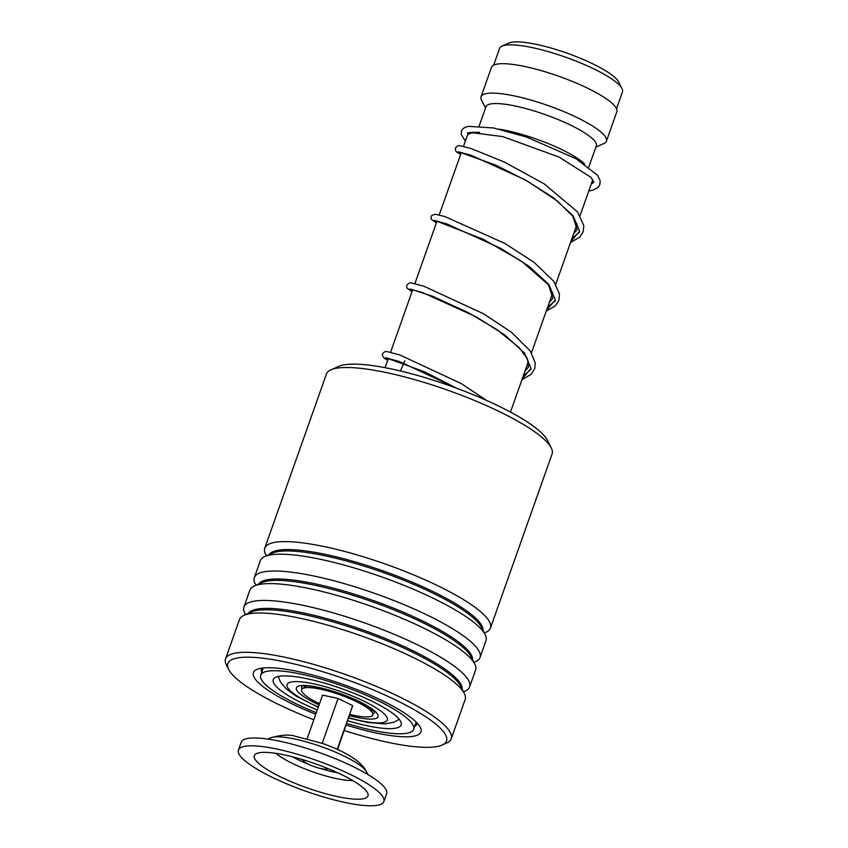 <?xml version="1.0" encoding="UTF-8"?>
<svg xmlns="http://www.w3.org/2000/svg" width="848" height="848" viewBox="0 0 848 848"><rect width="100%" height="100%" fill="white"/><g stroke="black" fill="none" stroke-linecap="round" stroke-linejoin="round"><path stroke-width="1.27" d="M493.653 65.148L499.578 48.421A65.169 13.769 19.5 0 1 502.027 46.131L508.906 43.047A59.583 12.593 19.5 0 1 551.242 48.092A59.583 12.593 19.5 0 1 605.652 70.776A59.583 12.593 19.5 0 1 618.584 81.885L621.987 88.605A65.169 13.769 19.5 0 1 622.453 91.934L616.528 108.661M502.027 46.131A65.169 13.769 19.5 0 1 548.338 51.654A65.169 13.769 19.5 0 1 607.846 76.468A65.169 13.769 19.5 0 1 621.987 88.605M592.71 179.479A66.504 14.056 19.5 0 1 592.54 180.359L580.074 215.583M499.133 129.161A58.523 12.37 19.5 0 1 574.509 156.456A58.523 12.37 19.5 0 1 584.707 164.088M479.205 125.875L485.968 106.763A58.523 12.37 19.5 0 1 523.937 108.078A58.523 12.37 19.5 0 1 583.191 131.949A58.523 12.37 19.5 0 1 596.303 145.835L588.809 167.003M485.522 108.046L481.516 100.138A66.504 14.056 19.5 0 1 481.049 96.746A66.504 14.056 19.5 0 1 524.191 98.241A66.504 14.056 19.5 0 1 591.533 125.366A66.504 14.056 19.5 0 1 606.426 141.15A66.504 14.056 19.5 0 1 603.935 143.492L595.847 147.107M481.049 96.746L491.469 67.342A66.504 14.056 19.5 0 1 534.6 68.826A66.504 14.056 19.5 0 1 601.942 95.951A66.504 14.056 19.5 0 1 616.846 111.735L606.426 141.15M463.496 146.322L467.163 135.966A66.504 14.056 19.5 0 1 469.665 133.624A66.504 14.056 19.5 0 1 479.703 132.33M302.757 759.638A13.303 2.809 -160.5 0 0 304.103 761.61A13.303 2.809 -160.5 0 0 317.671 767.747A13.303 2.809 -160.5 0 0 327.826 768.521M383.858 801.551L386.635 793.707A77.147 16.303 -160.5 0 0 378.876 781.973A77.147 16.303 -160.5 0 0 299.535 746.208A77.147 16.303 -160.5 0 0 241.192 742.201L238.415 750.045A77.147 16.303 -160.5 0 0 246.174 761.78A77.147 16.303 -160.5 0 0 325.515 797.544A77.147 16.303 -160.5 0 0 383.858 801.551A77.147 16.303 -160.5 0 0 376.099 789.817A77.147 16.303 -160.5 0 0 296.758 754.052A77.147 16.303 -160.5 0 0 238.415 750.045M361.926 786.753A60.303 12.741 -160.5 0 0 306.011 760.645A60.303 12.741 -160.5 0 0 256.541 753.554A60.303 12.741 -160.5 0 0 260.357 764.832A60.303 12.741 -160.5 0 0 328.356 794.438A60.303 12.741 -160.5 0 0 367.566 792.869A60.303 12.741 -160.5 0 0 361.926 786.753M337.218 749.335L352.694 705.621L337.599 749.505M352.694 705.621L338.087 698.455L322.558 695.106L307.124 738.714M338.087 698.455L322.198 743.325M319.526 703.67A37.778 7.982 19.5 0 1 317.746 702.812A37.778 7.982 19.5 0 1 302.45 688.618A37.778 7.982 19.5 0 1 356.616 701.72A37.778 7.982 19.5 0 1 372.749 713.507A37.778 7.982 19.5 0 1 350.012 714.461M347.765 720.789A67.829 14.331 -160.5 0 0 401.115 724.913A67.829 14.331 -160.5 0 0 385.925 708.811A67.829 14.331 -160.5 0 0 317.237 681.145A67.829 14.331 -160.5 0 0 273.236 679.63A67.829 14.331 -160.5 0 0 288.437 695.72A67.829 14.331 -160.5 0 0 317.29 709.999M346.811 723.503A81.132 17.151 -160.5 0 0 413.654 729.354A81.132 17.151 -160.5 0 0 395.475 710.094A81.132 17.151 -160.5 0 0 313.325 677.001A81.132 17.151 -160.5 0 0 260.696 675.188A81.132 17.151 -160.5 0 0 278.875 694.438A81.132 17.151 -160.5 0 0 316.325 712.712M330.9 369.866L338.765 366.347A113.325 23.945 19.5 0 1 430.392 379.279A113.325 23.945 19.5 0 1 535.48 427.752A113.325 23.945 19.5 0 1 547.352 440.207L551.242 447.892A119.706 25.292 -160.5 0 0 538.703 434.738A119.706 25.292 -160.5 0 0 427.699 383.529A119.706 25.292 -160.5 0 0 330.9 369.866A119.706 25.292 -160.5 0 0 326.406 374.085L264.756 548.179A119.706 25.292 19.5 0 1 353.87 553.988A119.706 25.292 19.5 0 1 477.053 608.843A119.706 25.292 19.5 0 1 490.43 628.103A119.706 25.292 19.5 0 1 485.936 632.311L484.346 633.021M344.309 730.541A115.985 24.507 -160.5 0 0 442.147 745.063A115.985 24.507 -160.5 0 0 433.54 722.326A115.985 24.507 -160.5 0 0 302.672 666.051A115.985 24.507 -160.5 0 0 228.663 669.464A115.985 24.507 -160.5 0 0 240.811 682.216A115.985 24.507 -160.5 0 0 313.834 719.751M228.663 669.464L226.395 664.98A119.706 25.292 19.5 0 1 225.547 658.875A119.706 25.292 19.5 0 1 314.672 664.694A119.706 25.292 19.5 0 1 437.854 719.539A119.706 25.292 19.5 0 1 451.231 738.799A119.706 25.292 19.5 0 1 446.737 743.007L442.147 745.063M315.774 714.27A88.849 18.773 19.5 0 1 263.357 686.901A88.849 18.773 19.5 0 1 256.764 669.485A88.849 18.773 19.5 0 1 328.611 679.63A88.849 18.773 19.5 0 1 410.994 717.631A88.849 18.773 19.5 0 1 420.301 727.393A88.849 18.773 19.5 0 1 346.249 725.072M414.704 726.407A82.468 17.426 -160.5 0 0 416.993 723.916A82.468 17.426 -160.5 0 0 417.174 723.132M266.378 555.832L265.594 554.285A119.706 25.292 19.5 0 1 264.756 548.179M255.969 585.247L255.184 583.689A119.706 25.292 19.5 0 1 254.336 577.594L260.294 560.761A119.706 25.292 19.5 0 1 264.788 556.542A119.706 25.292 19.5 0 1 361.587 570.206A119.706 25.292 19.5 0 1 472.601 621.414A119.706 25.292 19.5 0 1 485.13 634.569A119.706 25.292 19.5 0 1 485.978 640.675L480.021 657.507A119.706 25.292 19.5 0 1 475.527 661.716L473.937 662.436M254.336 577.594A119.706 25.292 19.5 0 1 343.461 583.403A119.706 25.292 19.5 0 1 466.633 638.247A119.706 25.292 19.5 0 1 480.021 657.507M245.549 614.652L244.765 613.104A119.706 25.292 19.5 0 1 243.927 606.998L249.884 590.166A119.706 25.292 19.5 0 1 254.379 585.957A119.706 25.292 19.5 0 1 351.178 599.621A119.706 25.292 19.5 0 1 462.181 650.829A119.706 25.292 19.5 0 1 474.721 663.984A119.706 25.292 19.5 0 1 475.558 670.09L469.601 686.922A119.706 25.292 19.5 0 1 465.107 691.131L463.517 691.841M243.927 606.998A119.706 25.292 19.5 0 1 333.041 612.818A119.706 25.292 19.5 0 1 456.224 667.662A119.706 25.292 19.5 0 1 469.601 686.922M225.547 658.875L239.465 619.581A119.706 25.292 19.5 0 1 243.959 615.372A119.706 25.292 19.5 0 1 340.758 629.036A119.706 25.292 19.5 0 1 451.772 680.234A119.706 25.292 19.5 0 1 464.301 693.399A119.706 25.292 19.5 0 1 465.149 699.494L451.231 738.799M490.43 628.103L552.08 453.998A119.706 25.292 -160.5 0 0 551.242 447.892M261.873 668.139A82.468 17.426 -160.5 0 0 261.523 668.86A82.468 17.426 -160.5 0 0 261.735 672.241M400.447 370.989L404.74 360.739M579.491 232.214L571.955 238.511L579.491 232.214M555.186 300.849L547.649 307.135L555.186 300.849M530.89 369.463L523.343 375.77L530.89 369.463M302.111 688.883A38.573 8.151 19.5 0 1 302.079 686.191M374.572 711.854A38.573 8.151 19.5 0 1 372.855 713.931M319.102 704.868A43.29 9.148 19.5 0 1 306.064 698.095A43.29 9.148 19.5 0 1 310.591 685.968A43.29 9.148 19.5 0 1 368.286 706.448A43.29 9.148 19.5 0 1 349.588 715.67M348.835 717.758A53.201 11.247 -160.5 0 0 375.41 707.402A53.201 11.247 -160.5 0 0 304.506 682.237A53.201 11.247 -160.5 0 0 298.952 697.13A53.201 11.247 -160.5 0 0 318.36 706.967M270.618 737.855C280.964 734.877 289.041 734.304 294.85 736.138L322.749 743.526C337.08 748.561 348.613 754.391 357.326 761.006C361.948 764.864 365.011 768.468 366.506 771.807A52.088 11.003 -160.5 0 0 361.63 766.528A52.088 11.003 -160.5 0 0 313.347 743.982A52.088 11.003 -160.5 0 0 270.618 737.855L267.873 739.085M275.992 753.353A46.046 9.731 -160.5 0 0 277.031 754.232A46.046 9.731 -160.5 0 0 313.781 772.199A46.046 9.731 -160.5 0 0 352.577 780.478M292.56 756.798A36.994 7.823 -160.5 0 0 308.895 764.43M320.035 768.373A36.994 7.823 -160.5 0 0 337.536 772.729M269.102 554.613A113.632 24.009 19.5 0 1 355.99 562.16A113.632 24.009 19.5 0 1 470.025 613.38A113.632 24.009 19.5 0 1 483.01 630.361M258.682 584.028A113.632 24.009 19.5 0 1 345.571 591.565A113.632 24.009 19.5 0 1 459.616 642.795A113.632 24.009 19.5 0 1 472.59 659.776M248.263 613.433A113.632 24.009 19.5 0 1 335.161 620.98A113.632 24.009 19.5 0 1 449.196 672.21A113.632 24.009 19.5 0 1 462.171 689.191M264.788 556.542L272.272 553.193A113.632 24.009 19.5 0 1 364.152 566.157A113.632 24.009 19.5 0 1 469.538 614.768A113.632 24.009 19.5 0 1 481.431 627.266L485.13 634.569M254.379 585.957L261.852 582.608A113.632 24.009 19.5 0 1 353.743 595.572A113.632 24.009 19.5 0 1 459.118 644.183A113.632 24.009 19.5 0 1 471.022 656.67L474.721 663.984M243.959 615.372L251.443 612.012A113.632 24.009 19.5 0 1 343.323 624.987A113.632 24.009 19.5 0 1 448.709 673.588A113.632 24.009 19.5 0 1 460.602 686.085L464.301 693.399M570.534 242.517L579.693 237.175L583.17 231.78L583.837 225.685L577.499 211.852L544.151 183.815L504.051 161.915L471 148.506L459.743 145.644L457.697 145.814L455.387 147.987L455.514 150.562L456.489 151.866L460.655 154.357L458.249 151.813L470.767 155.142L524.795 179.606L553.14 197.573L573.078 215.731L579.64 231.144L570.895 241.5M436.37 222.939L433.953 220.438L446.451 223.766L500.479 248.231L528.834 266.187L548.773 284.356L555.334 299.768L546.589 310.124M412.064 291.564L409.648 289.062L422.156 292.39L476.184 316.855L504.528 334.812L524.477 352.98L531.039 368.392L522.294 378.749M387.759 360.188L385.575 357.708L399.493 361.577L456.924 388.342M374.551 711.557L367.237 706.077C356.107 699.505 342.433 693.94 326.215 689.392C316.664 686.901 309.478 685.725 304.633 685.873L302.291 685.968M399.196 719.284L394.182 722.167L385.066 723.938L367.364 722.443L348.729 718.076M318.254 707.274L296.334 696.219L286.327 688.968L280.349 681.856L278.271 676.46M510.485 412.075L528.442 361.375M531.463 352.832L552.748 292.751M555.769 284.207L577.043 224.126M473.067 132.097L469.665 133.624M385.109 367.682L388.448 358.259M390.589 352.196L412.743 289.634M414.895 283.571L437.049 221.01M439.2 214.947L461.354 152.386M366.506 771.807L367.862 774.5M371.201 708.737L372.749 713.507M306.669 685.884L302.45 688.618M413.654 729.354L416.209 722.136M260.696 675.188L263.251 667.97M459.118 152.015L495.031 164.819L527.583 181.26L557.316 200.997L572.835 216.293L577.149 229.66L573.555 233.974M435.172 220.575L483.063 239.21L521.817 261.407L548.486 284.843L552.854 298.273L549.26 302.598M410.867 289.2L432.512 296.228L467.714 312.361L496.684 329.469L518.976 347.426L527.392 358.683L528.537 366.951L524.954 371.223M386.211 357.898L424.413 371.731L456.468 388.172M591.257 183.984L593.897 182.331L590.95 177.327L559.033 157.06L502.811 136.613L469.898 132.405L467.418 133.062M467.449 133.221L468.17 134.546M588.788 190.98L592.667 190.228L597.67 187.747L599.886 184.567L600.119 180.529L597.628 175.366L575.993 158.703L526.672 137.079L493.494 127.953L467.842 126.31L463.506 128.196L461.365 131.101L461.217 134.588L465.382 141.012M436.349 222.982L431.229 219.208L431.091 216.569L432.024 215.201L435.522 214.279L444.893 216.558L504.995 243.503L534.028 262.318L553.829 281.324L559.51 294.055L558.927 300.213L555.313 305.874L546.229 311.142M412.054 291.606L407.294 288.447L406.648 286.984L406.786 285.204L409.107 283.062L411.185 282.903L424.106 286.327L483.742 313.877L511.651 332.427L530.254 350.977L535.236 362.902L534.738 368.498L531.314 374.191L521.933 379.766M387.748 360.241L384.398 358.386L382.353 355.609L382.49 353.828L384.748 351.708L386.889 351.528L399.906 354.994L461.376 383.635L486.466 400.373"/></g></svg>
